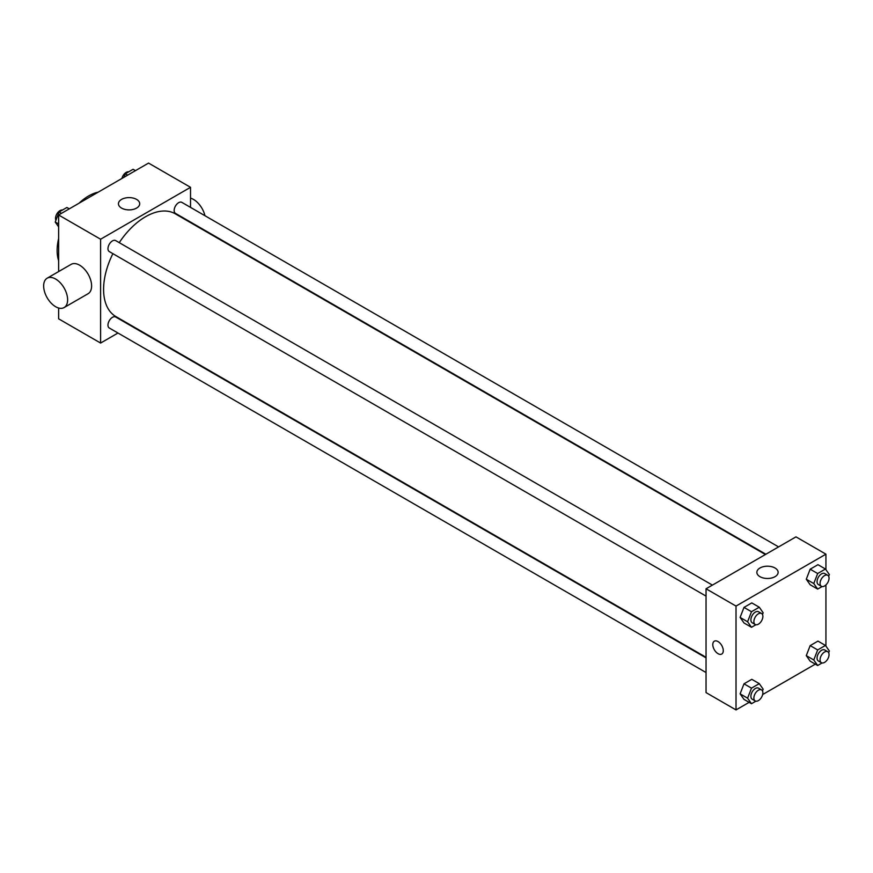 <?xml version="1.0" encoding="UTF-8"?>
<svg xmlns="http://www.w3.org/2000/svg" width="873" height="873" viewBox="0 0 873 873"><rect width="100%" height="100%" fill="white"/><g stroke="black" fill="none" stroke-linecap="round" stroke-linejoin="round"><path stroke-width="1.31" d="M58.633 260.689A44.512 25.699 -60 0 1 58.633 238.525M79.017 203.234A44.512 25.699 -60 0 1 98.202 192.158M117.975 333.017L100.602 343.056L58.633 318.831L58.633 308.005M58.633 271.568L58.633 214.998L148.552 163.087L190.521 187.313L190.521 207.381M112.879 253.661A59.342 34.265 120 0 0 103.592 289.41A59.342 34.265 120 0 0 115.891 316.572L706.05 657.304M765.392 554.519L175.233 213.787A59.342 34.265 120 0 0 119.241 242.65M190.521 222.069L190.521 222.615M100.602 343.056L100.602 239.224L190.521 187.313M778.585 546.902L181.824 202.361A6.362 3.667 120 0 0 176.924 204.064A6.362 3.667 120 0 0 174.153 210.469A6.362 3.667 120 0 0 175.473 213.372L765.872 554.246M706.05 657.86L115.651 316.986A6.362 3.667 120 0 0 110.751 318.7A6.362 3.667 120 0 0 107.968 325.094A6.362 3.667 120 0 0 109.289 328.008L706.05 672.537M706.05 596.117L109.289 251.588A6.362 3.667 -60 0 1 109.289 244.244A6.362 3.667 -60 0 1 115.651 240.577L712.401 585.106M100.602 239.224L58.633 214.998M121.554 208.09A10.629 6.133 180 0 1 118.444 203.747A10.629 6.133 180 0 1 129.073 197.614A10.629 6.133 180 0 1 139.702 203.747A10.629 6.133 180 0 1 133.143 209.422A10.629 6.133 180 0 1 121.554 208.09M47.164 278.192L71.139 264.344A16.958 9.789 60 0 1 84.201 268.884A16.958 9.789 60 0 1 91.61 285.951A16.958 9.789 60 0 1 88.097 293.71L64.122 307.558A16.958 9.789 60 0 1 47.164 297.769A16.958 9.789 60 0 1 47.164 278.192A16.958 9.789 60 0 1 60.226 282.732A16.958 9.789 60 0 1 67.625 299.788A16.958 9.789 60 0 1 64.122 307.558M204.948 215.718A16.958 9.789 -120 0 0 190.521 198.138M749.121 702.35L736.015 709.913L706.05 692.605L706.05 588.784L795.969 536.862L825.934 554.169L825.934 569.709M815.306 664.146L762.664 694.537M810.177 584.768L806.281 579.225L810.177 569.185L817.968 564.689L810.177 569.185L806.281 579.225L810.177 584.768L817.674 589.089L813.778 583.546L817.674 573.517L825.454 569.021L829.35 574.554L828.673 576.311M743.992 699.393L740.108 693.849L743.992 683.821L751.784 679.325L743.992 683.821L740.108 693.849L743.992 699.393L751.489 703.714L747.594 698.182L751.489 688.142L759.281 683.646L763.166 689.19L762.489 690.936M825.934 584.932L825.934 646.129M736.015 709.913L736.015 606.08L825.934 554.169M810.177 661.177L806.281 655.645L810.177 645.605L817.968 641.109L810.177 645.605L806.281 655.645L810.177 661.177L817.674 665.51L813.778 659.966L817.674 649.938L825.454 645.442L829.35 650.974L828.673 652.731M743.992 622.973L740.108 617.429L743.992 607.401L751.784 602.905L743.992 607.401L740.108 617.429L743.992 622.973L751.489 627.294L747.594 621.762L751.489 611.722L759.281 607.226L763.166 612.77L762.489 614.516M736.015 606.08L706.05 588.784M759.979 576.682A10.629 6.133 180 0 1 756.858 572.339A10.629 6.133 180 0 1 767.487 566.206A10.629 6.133 180 0 1 778.127 572.339A10.629 6.133 180 0 1 771.557 578.013A10.629 6.133 180 0 1 759.979 576.682M723.28 650.647A7.421 4.278 60 0 1 721.742 654.041A7.421 4.278 60 0 1 714.332 649.763A7.421 4.278 60 0 1 714.332 641.197A7.421 4.278 60 0 1 720.039 643.183A7.421 4.278 60 0 1 723.28 650.647M721.753 654.041A7.421 4.278 60 0 1 714.332 649.752A7.421 4.278 60 0 1 714.332 641.186M755.898 624.752L751.489 627.294M761.562 613.49L758.561 611.755A6.362 3.667 120 0 0 753.661 613.457A6.362 3.667 120 0 0 750.889 619.863A6.362 3.667 120 0 0 752.199 622.765L755.2 624.501A6.362 3.667 120 0 0 761.562 620.834A6.362 3.667 120 0 0 761.562 613.49A6.362 3.667 120 0 0 756.662 615.192A6.362 3.667 120 0 0 753.879 621.587A6.362 3.667 120 0 0 755.2 624.501M747.594 621.762L740.108 617.429M751.489 611.722L743.992 607.401M759.281 607.226L751.784 602.905M822.071 586.547L817.674 589.089M827.735 575.274L824.745 573.55A6.362 3.667 120 0 0 819.845 575.252A6.362 3.667 120 0 0 817.063 581.647A6.362 3.667 120 0 0 818.383 584.561L821.384 586.296A6.362 3.667 120 0 0 827.735 582.618A6.362 3.667 120 0 0 827.735 575.274A6.362 3.667 120 0 0 822.835 576.988A6.362 3.667 120 0 0 820.063 583.382A6.362 3.667 120 0 0 821.384 586.296M813.778 583.546L806.281 579.225M817.674 573.517L810.177 569.185M825.454 569.021L817.968 564.689M755.898 701.172L751.489 703.714M761.562 689.91L758.561 688.175A6.362 3.667 120 0 0 753.661 689.877A6.362 3.667 120 0 0 750.889 696.272A6.362 3.667 120 0 0 752.199 699.186L755.2 700.921A6.362 3.667 120 0 0 761.562 697.243A6.362 3.667 120 0 0 761.562 689.91A6.362 3.667 120 0 0 756.662 691.612A6.362 3.667 120 0 0 753.879 698.007A6.362 3.667 120 0 0 755.2 700.921M747.594 698.182L740.108 693.849M751.489 688.142L743.992 683.821M759.281 683.646L751.784 679.325M822.071 662.967L817.674 665.51M827.735 651.695L824.745 649.97A6.362 3.667 120 0 0 819.845 651.673A6.362 3.667 120 0 0 817.063 658.067A6.362 3.667 120 0 0 818.383 660.981L821.384 662.705A6.362 3.667 120 0 0 827.735 659.039A6.362 3.667 120 0 0 827.735 651.695A6.362 3.667 120 0 0 822.835 653.397A6.362 3.667 120 0 0 820.063 659.802A6.362 3.667 120 0 0 821.384 662.705M813.778 659.966L806.281 655.645M817.674 649.938L810.177 645.605M825.454 645.442L817.968 641.109M58.633 226.871L55.228 222.026L59.124 211.986L66.905 207.49L69.273 208.854M58.633 223.99L55.228 222.026M61.492 213.35L59.124 211.986M62.496 210.033A6.362 3.667 120 0 0 57.891 212.445A6.362 3.667 120 0 0 55.523 218.392A6.362 3.667 120 0 0 55.905 220.269M123.933 177.306L125.297 173.782L133.089 169.286L135.457 170.65M127.665 175.146L125.297 173.782M128.68 171.828A6.362 3.667 120 0 0 121.914 178.463"/></g></svg>
